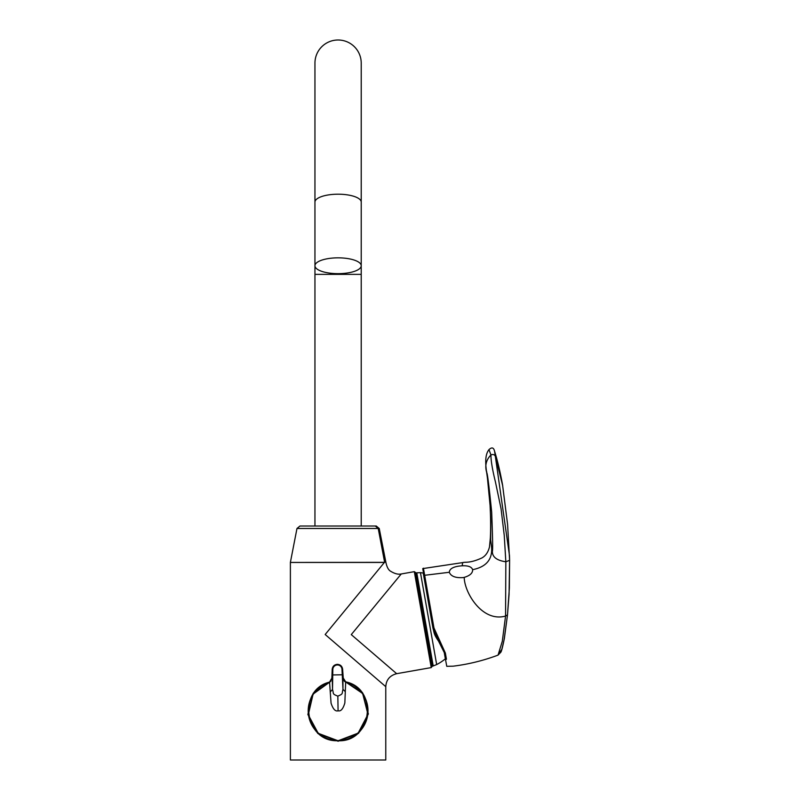<?xml version="1.0" encoding="UTF-8"?>
<svg xmlns="http://www.w3.org/2000/svg" width="800" height="800" viewBox="0 0 800 800"><rect width="100%" height="100%" fill="white"/><g stroke="black" fill="none" stroke-linecap="round" stroke-linejoin="round"><path stroke-width="1.2" d="M431.97 665.91L432.06 666.41L436.67 664.57L420.46 572.64L416.77 572.82L433.15 665.66L416.76 572.82L415.59 572.98M416.83 580.02L427.92 642.93L415.5 572.48L414.32 571.66L431.24 667.59L432.06 666.41L427.92 642.93L432.06 666.41M361.22 202.11L361.22 63.13A23.13 23.13 0 0 0 338.08 40A23.13 23.13 0 0 0 314.95 63.14L314.95 202.11A23.13 7.91 0 0 1 338.08 194.2A23.13 7.91 0 0 1 361.22 202.11L361.22 265.75A23.13 7.91 0 0 1 338.08 273.66A23.13 7.91 0 0 1 314.95 265.75A23.13 7.91 0 0 1 338.08 257.84A23.13 7.91 0 0 1 361.22 265.75L361.22 526.02M491.49 546.32L492.36 551.25C492.23 556.95 496.73 560.46 505.84 561.78L505.56 616.05C482.46 622.6 464.46 592.91 464.21 577.38C469.97 575.66 472.77 573.09 472.62 569.68C486.59 566.85 492.87 559.06 491.49 546.32L490.36 537.89L489.48 546.94C488.16 552.26 485.6 555.94 481.81 557.99C469.63 563.51 465.63 561.72 462.67 562.61L422.75 568.6L432.91 627.92L423.24 573.08A48.91 48.91 0 0 0 420.46 572.64M376.26 526.02L375.3 526.02L378.22 528.48L296.98 528.48L299.96 526.02L376.26 526.02L379.24 528.48L378.22 528.48L384.64 562.34L385.8 561.87L384.57 562.44L290.39 562.44L384.64 562.34M336.2 644L385.78 686.67C386.23 679.79 389.87 675.46 396.67 673.69L351.27 634.61L401.25 573.96L414.32 571.66M396.67 673.68L431.24 667.59M290.39 562.44L290.39 760L385.77 760L385.77 686.67M344.35 681L362.56 692.7L368.36 713.93L358.56 733.31L338.08 741.23L317.76 733.45L307.87 714.47L313.19 693.28L330.85 681.22M346.97 653.27L325.17 634.51L384.55 562.25M325.17 634.51L326.02 635.24M352.39 657.94L374.57 677.02M361.22 274.36L314.95 274.36L314.95 526.02M330.03 681.9L313.1 694.1L308.28 714.85L318.22 733.3L338.08 740.77L358.15 733.12L367.95 714.36L362.64 693.48L345.17 681.65M338.08 710.79C335.35 711.64 333.01 709.1 331.06 703.17L329.55 682.11A29.93 29.93 0 0 0 338.57 740.71A29.93 29.93 0 0 0 345.68 681.84L344.85 702.94C343.1 708.93 340.84 711.55 338.08 710.79L337.84 696.13C331.94 693.81 333.96 694.11 332.52 689.51L332.83 669.31A4.59 4.59 179.1 0 1 337.34 664.96A4.59 4.59 179.1 0 1 341.98 669.16L342.96 689.34L342.95 677.97L345.37 681.92A29.78 29.78 0 0 1 338.57 740.56A29.78 29.78 0 0 1 329.86 682.17L332.15 678.15L332.35 681.91L332.52 689.51L330.3 691.84M337.33 664.34C334.33 664.65 332.62 666.29 332.2 669.27L331.86 678.15L329.55 682.11C297.27 689.81 304.55 742.12 337.71 740.71C371.82 742.96 379.16 688.73 345.68 681.84L343.24 677.97L342.61 669.1C342.09 666.14 340.33 664.55 337.33 664.34M337.84 696.13C343.67 693.62 341.66 693.98 342.96 689.34L345.24 691.6M379.24 528.48L385.8 561.87C386.78 567 388.46 570.16 390.83 571.36C394.83 573.78 398.3 574.64 401.25 573.96M399.07 576.62L398.38 577.46M373.83 607.24L370.51 611.26M356.31 628.5L351.27 634.61L369.42 650.23M371.43 651.95L387.44 665.72M444.21 652.32L446.76 666.32L453.22 666.17C468.59 664.26 483.53 660.57 498.04 655.12L502.32 641.19L505.56 616.05L507.49 614.92L509.36 588.04L509.6 560.32L509.07 594.45L507.49 615.01L504.37 638.44C502.57 647.4 501.33 652.05 500.66 652.4L498.04 655.12M423.41 568.18L433.96 627.93L445.37 653.07L446.43 659.26M445.31 658.58L444.25 652.51L432.91 627.92L433.96 627.93M462.67 562.61L462.17 565.81L460.88 565.9C453.46 566.57 449.6 568.7 449.3 572.28L424.72 575.28L423.81 576.32M499.55 652.69L501.83 649.31L504.1 639.78L507.47 615.09M462.17 565.81C468.17 565.52 471.66 566.81 472.62 569.68M490.62 541.38L490.79 521.71L489.93 502.1C490.14 498.08 485.63 464.36 486.8 472.76C487.5 473.74 489.12 486.81 491.67 511.97C492.67 537.52 492.9 550.61 492.36 551.25M502.73 485.85L495.34 456.26L509.47 555.53L509.6 560.32L505.84 561.78L504.23 535.26L501.08 508.86L495.45 482.02C492.42 469.74 490.91 460.71 490.93 454.92C486.03 460.06 484.65 466.01 486.8 472.76M509.61 560.37L507.59 524.41L502.55 484.84C500.17 471.76 497.51 460.55 494.56 451.2C493.68 447.5 491.83 446.98 488.98 449.61L490.93 454.92C493.03 454.1 494.5 454.55 495.34 456.26L494.56 451.2M464.21 577.38L462.95 577.6C455.49 578.07 450.94 576.3 449.3 572.28M332.83 669.31L332.22 669.08M342.95 677.97L342.61 669.1L341.98 669.16M332.68 674.94L342.32 674.78M329.55 682.11L332.15 678.15M438.5 641.03L439.45 640.99M439.07 641.76L440.03 641.73M432.54 625.82L432.91 627.92C434.36 633.11 433.57 633.96 438.54 641.14L444.25 652.52A1.01 0.74 -10 0 0 445.37 653.07M314.95 274.36L314.95 202.11M296.98 528.48L290.41 562.25M337.05 664.35L337.63 664.34M343.24 677.97C343.89 680.83 344.71 682.12 345.68 681.84M331.86 678.15L332.2 669.27M436.67 664.57A48.91 48.91 0 0 0 445.36 658.82M490.36 537.87C490.79 528.13 490.69 517.27 490.07 505.31L487.43 477.98C486.29 469.41 483.56 456.46 488.98 449.61"/></g></svg>
